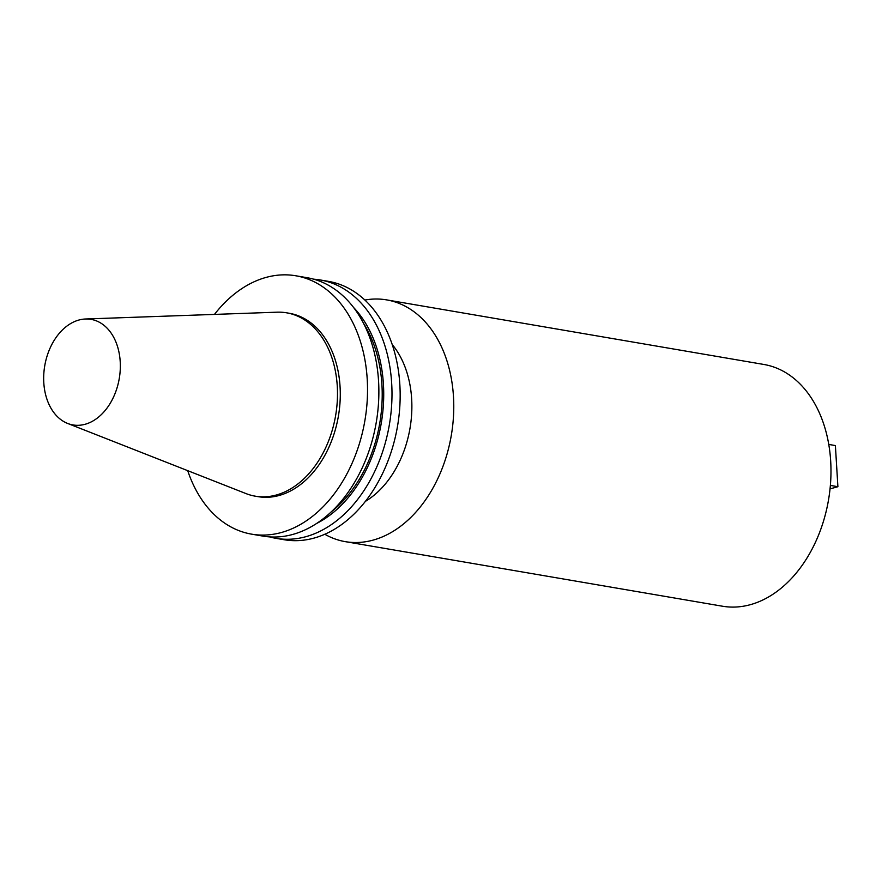<?xml version="1.0" encoding="UTF-8"?>
<svg xmlns="http://www.w3.org/2000/svg" width="882" height="882" viewBox="0 0 882 882"><rect width="100%" height="100%" fill="white"/><g stroke="black" fill="none" stroke-linecap="round" stroke-linejoin="round"><path stroke-width="1.32" d="M324.785 534.249A122.631 86.568 -80.3 0 0 345.281 541.647L722.49 606.221A122.631 86.568 -80.3 0 0 750.483 604.644A122.631 86.568 -80.3 0 0 830.723 480.436A122.631 86.568 -80.3 0 0 763.878 364.464L386.669 299.891A122.631 86.568 -80.3 0 0 364.883 300.034M345.281 541.647A122.631 86.568 -80.3 0 0 373.273 540.071A122.631 86.568 -80.3 0 0 453.513 415.852A122.631 86.568 -80.3 0 0 386.669 299.891M365.368 501.384A93.007 65.654 -80.3 0 0 392.225 344.531M67.649 423.448L245.979 493.578A93.007 65.654 -80.3 0 0 255.218 496.169L258.007 496.643A93.007 65.654 -80.3 0 0 279.241 495.452A93.007 65.654 -80.3 0 0 340.088 401.244A93.007 65.654 -80.3 0 0 289.395 313.297L286.606 312.812A93.007 65.654 -80.3 0 0 277.036 312.184L85.532 318.997A53.548 37.805 -80.3 0 0 78.818 320.056A53.548 37.805 -80.3 0 0 44.1 370.418A53.548 37.805 -80.3 0 0 67.649 423.448A53.548 37.805 -80.3 0 0 85.19 424.253A53.548 37.805 -80.3 0 0 120.338 366.14A53.548 37.805 -80.3 0 0 85.532 318.997M255.218 496.169A93.007 65.654 -80.3 0 0 276.452 494.978A93.007 65.654 -80.3 0 0 337.299 400.77A93.007 65.654 -80.3 0 0 286.606 312.812M187.712 470.668A131.065 92.511 -80.3 0 0 251.59 534.15L262.935 536.102A131.065 92.511 -80.3 0 0 292.846 534.415A131.065 92.511 -80.3 0 0 378.599 401.663A131.065 92.511 -80.3 0 0 307.168 277.72L295.823 275.779A131.065 92.511 -80.3 0 0 265.901 277.455A131.065 92.511 -80.3 0 0 214.458 314.411M251.59 534.15A131.065 92.511 -80.3 0 0 281.501 532.474A131.065 92.511 -80.3 0 0 367.254 399.722A131.065 92.511 -80.3 0 0 295.823 275.779M331.334 511.792A121.562 85.808 -80.3 0 0 363.582 323.396M316.583 523.489A123.667 87.296 -80.3 0 0 381.233 423.371A123.667 87.296 -80.3 0 0 353.561 307.465M269.55 536.884A131.065 92.511 -80.3 0 0 276.055 538.34A131.065 92.511 -80.3 0 0 305.966 536.664A131.065 92.511 -80.3 0 0 391.718 403.912A131.065 92.511 -80.3 0 0 320.287 279.969A131.065 92.511 -80.3 0 0 313.672 279.186M276.055 538.34L284.225 539.74A131.065 92.511 -80.3 0 0 314.135 538.064A131.065 92.511 -80.3 0 0 399.888 405.312A131.065 92.511 -80.3 0 0 328.446 281.369L320.287 279.969M830.37 485.42L837.9 486.71L835.386 445.564L828.771 444.429M837.9 486.71L830.039 488.882"/></g></svg>
